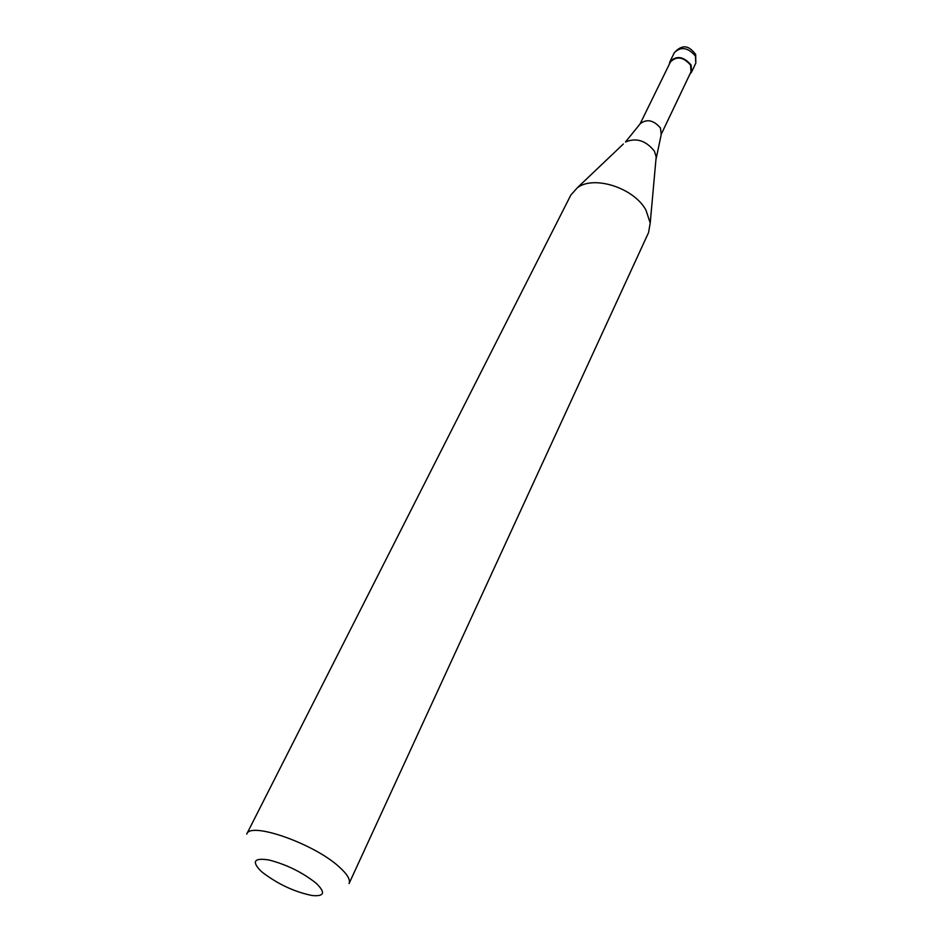<?xml version="1.0" encoding="UTF-8"?>
<svg xmlns="http://www.w3.org/2000/svg" width="943" height="943" viewBox="0 0 943 943"><rect width="100%" height="100%" fill="white"/><g stroke="black" fill="none" stroke-linecap="round" stroke-linejoin="round"><path stroke-width="1.41" d="M689.816 74.32L691.549 72.092L691.101 65.032C683.581 56.391 676.532 55.26 669.931 61.649L669.259 64.383M661.161 134.436L690.995 71.845L690.571 65.126C683.439 56.922 676.732 55.849 670.461 61.92L639.943 124.181M661.196 134.33L660.477 128.012C653.699 120.162 646.992 118.688 640.321 123.604L625.48 141.992C636.277 137.454 645.92 140.531 654.418 151.186L656.187 156.833L650.222 223.019L645.943 210.089C634.002 187.881 593.807 174.974 577.316 187.775L570.857 195.024L246.712 834.095C250.095 821.188 314.585 843.844 339.456 867.147C347.401 874.338 350.596 879.819 349.063 883.567L648.56 232.579L650.222 223.019M262.508 872.428C277.949 884.169 294.428 891.866 311.956 895.496C324.592 896.722 325.877 892.55 315.834 882.966C302.22 872.287 286.719 864.648 269.309 860.063C254.457 857.635 251.486 861.136 260.421 870.578L262.508 872.428M674.328 52.69C684.83 41.233 691.502 49.272 695.686 54.435L695.828 63.087L695.404 56.014C687.942 47.398 680.917 46.29 674.328 52.69L669.931 61.649M655.927 159.744L661.385 133.776M623.358 143.996L577.316 187.775M695.828 63.087L691.549 72.092"/></g></svg>
